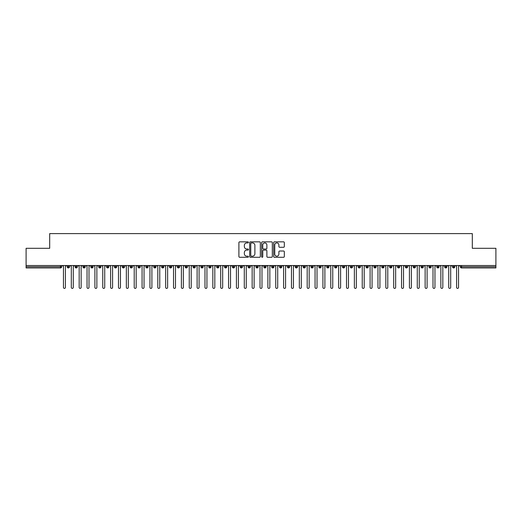 <?xml version="1.0" encoding="UTF-8"?>
<svg xmlns="http://www.w3.org/2000/svg" width="522" height="522" viewBox="0 0 522 522"><rect width="100%" height="100%" fill="white"/><g stroke="black" fill="none" stroke-linecap="round" stroke-linejoin="round"><path stroke-width="0.78" d="M248.42 242.384A0.542 0.542 0 0 0 247.878 241.843L239.676 241.843A0.77 0.77 0 0 0 238.906 242.613L238.906 256.504A0.77 0.77 0 0 0 239.676 257.281L247.878 257.281A0.542 0.542 0 0 0 248.42 256.739A0.542 0.542 0 0 0 247.878 256.198L246.821 256.198A2.466 2.466 0 0 1 244.348 253.725L244.348 252.57A2.466 2.466 0 0 1 246.821 250.097L247.878 250.097A0.542 0.542 0 0 0 248.42 249.562A0.542 0.542 0 0 0 247.878 249.02L246.821 249.02A2.466 2.466 0 0 1 244.348 246.547L244.348 245.392A2.466 2.466 0 0 1 246.821 242.919L247.878 242.919A0.542 0.542 0 0 0 248.42 242.384M283.557 247.284A0.77 0.77 0 0 0 284.327 246.508L284.327 242.613A0.77 0.77 0 0 0 283.557 241.843L274.448 241.843A0.77 0.77 0 0 0 273.678 242.613L273.678 256.504A0.77 0.77 0 0 0 274.448 257.281L283.557 257.281A0.77 0.77 0 0 0 284.327 256.504L284.327 251.8A0.77 0.77 0 0 0 283.557 251.023L279.655 251.023A0.77 0.77 0 0 0 278.885 251.8L278.885 254.136A2.062 2.062 0 0 1 276.823 256.198A2.062 2.062 0 0 1 274.755 254.136L274.755 244.988A2.062 2.062 0 0 1 276.823 242.919A2.062 2.062 0 0 1 278.885 244.988L278.885 246.508A0.77 0.77 0 0 0 279.655 247.284L283.557 247.284M26.1 265.522L495.9 265.522L495.9 248.302L472.312 248.302L472.312 233.602L49.688 233.602L49.688 248.302L26.1 248.302L26.1 266.781L60.48 266.781L60.48 265.522M260.328 242.613A0.77 0.77 0 0 0 259.551 241.843L250.449 241.843A0.77 0.77 0 0 0 249.673 242.613L249.673 256.504A0.77 0.77 0 0 0 250.449 257.281L259.551 257.281A0.77 0.77 0 0 0 260.328 256.504L260.328 242.613M262.449 241.843L271.551 241.843A0.77 0.77 0 0 1 272.327 242.613L272.327 256.504A0.77 0.77 0 0 1 271.551 257.281L267.655 257.281A0.77 0.77 0 0 1 266.886 256.504L266.886 250.873A0.77 0.77 0 0 0 266.116 250.097L263.525 250.097A0.77 0.77 0 0 0 262.755 250.873L262.755 256.739A0.542 0.542 0 0 1 262.214 257.281A0.542 0.542 0 0 1 261.672 256.739L261.672 242.613A0.77 0.77 0 0 1 262.449 241.843M61.661 266.781L60.48 266.781L60.48 267.956A1.181 1.181 0 0 0 61.661 266.781L61.661 265.522L61.661 266.781A1.181 1.181 0 0 1 60.48 267.956L26.1 267.956L26.1 266.781M495.9 265.522L495.9 267.956L461.52 267.956A1.181 1.181 0 0 1 460.339 266.781L460.339 265.522M68.382 265.522L68.382 267.956A1.181 1.181 0 0 1 67.201 266.781L67.201 265.522M69.524 265.522L69.524 266.781A1.181 1.181 0 0 1 68.382 267.956A1.181 1.181 0 0 0 69.524 266.781L67.201 266.781A1.181 1.181 0 0 0 68.382 267.956M76.245 265.522L76.245 267.956A1.181 1.181 0 0 1 75.064 266.781L75.064 265.522L75.064 266.781A1.181 1.181 0 0 0 76.245 267.956A1.181 1.181 0 0 0 77.386 266.781L77.386 265.522M84.107 265.522L84.107 267.956A1.181 1.181 0 0 1 82.926 266.781L82.926 265.522L82.926 266.781A1.181 1.181 0 0 0 84.107 267.956A1.181 1.181 0 0 0 85.249 266.781L85.249 265.522M91.97 265.522L91.97 267.956A1.181 1.181 0 0 1 90.789 266.781L90.789 265.522L90.789 266.781A1.181 1.181 0 0 0 91.97 267.956A1.181 1.181 0 0 0 93.112 266.781L93.112 265.522M99.832 265.522L99.832 267.956A1.181 1.181 0 0 1 98.651 266.781L98.651 265.522L98.651 266.781A1.181 1.181 0 0 0 99.832 267.956A1.181 1.181 0 0 0 100.974 266.781L100.974 265.522M107.695 265.522L107.695 267.956A1.181 1.181 0 0 1 106.514 266.781L106.514 265.522L106.514 266.781A1.181 1.181 0 0 0 107.695 267.956A1.181 1.181 0 0 0 108.837 266.781L108.837 265.522M115.558 265.522L115.558 267.956A1.181 1.181 0 0 1 114.377 266.781L114.377 265.522L114.377 266.781A1.181 1.181 0 0 0 115.558 267.956A1.181 1.181 0 0 0 116.7 266.781L116.7 265.522M123.42 265.522L123.42 267.956A1.181 1.181 0 0 1 122.239 266.781L122.239 265.522L122.239 266.781A1.181 1.181 0 0 0 123.42 267.956A1.181 1.181 0 0 0 124.562 266.781L124.562 265.522M131.283 265.522L131.283 267.956A1.181 1.181 0 0 1 130.102 266.781L130.102 265.522L130.102 266.781A1.181 1.181 0 0 0 131.283 267.956A1.181 1.181 0 0 0 132.425 266.781L132.425 265.522M139.146 265.522L139.146 267.956A1.181 1.181 0 0 1 137.965 266.781L137.965 265.522L137.965 266.781A1.181 1.181 0 0 0 139.146 267.956A1.181 1.181 0 0 0 140.287 266.781L140.287 265.522M147.008 265.522L147.008 267.956A1.181 1.181 0 0 1 145.827 266.781L145.827 265.522L145.827 266.781A1.181 1.181 0 0 0 147.008 267.956A1.181 1.181 0 0 0 148.15 266.781L148.15 265.522M154.871 265.522L154.871 267.956A1.181 1.181 0 0 1 153.69 266.781L153.69 265.522L153.69 266.781A1.181 1.181 0 0 0 154.871 267.956A1.181 1.181 0 0 0 156.013 266.781L156.013 265.522M162.733 265.522L162.733 267.956A1.181 1.181 0 0 1 161.552 266.781A1.181 1.181 0 0 0 162.733 267.956A1.181 1.181 0 0 1 161.552 266.781L161.552 265.522M163.875 265.522L163.875 266.781A1.181 1.181 0 0 1 162.733 267.956A1.181 1.181 0 0 0 163.875 266.781L161.552 266.781M170.596 267.956A1.181 1.181 0 0 1 169.422 266.781L169.422 265.522L169.422 266.781A1.181 1.181 0 0 0 170.596 267.956A1.181 1.181 0 0 0 171.738 266.781L171.738 265.522L171.738 266.781A1.181 1.181 0 0 1 170.596 267.956L170.596 266.781L171.738 266.781M178.459 265.522L178.459 267.956A1.181 1.181 0 0 1 177.284 266.781L177.284 265.522L177.284 266.781A1.181 1.181 0 0 0 178.459 267.956A1.181 1.181 0 0 0 179.601 266.781L179.601 265.522M186.321 265.522L186.321 267.956A1.181 1.181 0 0 1 185.147 266.781L185.147 265.522L185.147 266.781A1.181 1.181 0 0 0 186.321 267.956A1.181 1.181 0 0 0 187.463 266.781L187.463 265.522M194.184 265.522L194.184 266.781L193.01 266.781L193.01 265.522L193.01 266.781A1.181 1.181 0 0 0 194.184 267.956A1.181 1.181 0 0 0 195.326 266.781L195.326 265.522L195.326 266.781A1.181 1.181 0 0 1 194.184 267.956A1.181 1.181 0 0 1 193.01 266.781A1.181 1.181 0 0 0 194.184 267.956L194.184 266.781L195.326 266.781M202.047 265.522L202.047 267.956A1.181 1.181 0 0 1 200.872 266.781L200.872 265.522L200.872 266.781A1.181 1.181 0 0 0 202.047 267.956A1.181 1.181 0 0 0 203.188 266.781L203.188 265.522M209.909 265.522L209.909 267.956A1.181 1.181 0 0 1 208.735 266.781L208.735 265.522L208.735 266.781A1.181 1.181 0 0 0 209.909 267.956A1.181 1.181 0 0 0 211.051 266.781L211.051 265.522M217.772 265.522L217.772 267.956A1.181 1.181 0 0 1 216.597 266.781L216.597 265.522L216.597 266.781A1.181 1.181 0 0 0 217.772 267.956A1.181 1.181 0 0 0 218.914 266.781L218.914 265.522M225.635 265.522L225.635 267.956A1.181 1.181 0 0 1 224.46 266.781L224.46 265.522M226.776 265.522L226.776 266.781A1.181 1.181 0 0 1 225.635 267.956A1.181 1.181 0 0 0 226.776 266.781L224.46 266.781A1.181 1.181 0 0 0 225.635 267.956M233.497 267.956A1.181 1.181 0 0 1 232.323 266.781L232.323 265.522L232.323 266.781A1.181 1.181 0 0 0 233.497 267.956A1.181 1.181 0 0 0 234.639 266.781L234.639 265.522L234.639 266.781A1.181 1.181 0 0 1 233.497 267.956L233.497 266.781L234.639 266.781M241.36 265.522L241.36 267.956A1.181 1.181 0 0 1 240.185 266.781L240.185 265.522M242.502 265.522L242.502 266.781A1.181 1.181 0 0 1 241.36 267.956A1.181 1.181 0 0 0 242.502 266.781L240.185 266.781A1.181 1.181 0 0 0 241.36 267.956M249.222 265.522L249.222 267.956A1.181 1.181 0 0 1 248.048 266.781L248.048 265.522M250.364 265.522L250.364 266.781L250.364 265.522M257.092 265.522L257.092 267.956A1.181 1.181 0 0 1 255.91 266.781A1.181 1.181 0 0 0 257.092 267.956A1.181 1.181 0 0 1 255.91 266.781L255.91 265.522M258.227 265.522L258.227 266.781L258.227 265.522M264.954 265.522L264.954 267.956A1.181 1.181 0 0 1 263.773 266.781L263.773 265.522M266.089 265.522L266.089 266.781L266.089 265.522M272.817 265.522L272.817 267.956A1.181 1.181 0 0 1 271.636 266.781L271.636 265.522M273.952 265.522L273.952 266.781A1.181 1.181 0 0 1 272.817 267.956A1.181 1.181 0 0 0 273.952 266.781L271.636 266.781A1.181 1.181 0 0 0 272.817 267.956M280.679 265.522L280.679 267.956A1.181 1.181 0 0 1 279.498 266.781L279.498 265.522M281.815 265.522L281.815 266.781L281.815 265.522M288.542 265.522L288.542 267.956A1.181 1.181 0 0 1 287.361 266.781L287.361 265.522M289.677 265.522L289.677 266.781L289.677 265.522M296.405 265.522L296.405 267.956A1.181 1.181 0 0 1 295.224 266.781L295.224 265.522M297.54 265.522L297.54 266.781L297.54 265.522M304.267 265.522L304.267 267.956A1.181 1.181 0 0 1 303.086 266.781L303.086 265.522M305.403 265.522L305.403 266.781A1.181 1.181 0 0 1 304.267 267.956A1.181 1.181 0 0 0 305.403 266.781L303.086 266.781A1.181 1.181 0 0 0 304.267 267.956M312.13 265.522L312.13 267.956A1.181 1.181 0 0 1 310.949 266.781L310.949 265.522L310.949 266.781A1.181 1.181 0 0 0 312.13 267.956A1.181 1.181 0 0 0 313.265 266.781L313.265 265.522M319.993 265.522L319.993 267.956A1.181 1.181 0 0 1 318.812 266.781L318.812 265.522M321.128 265.522L321.128 266.781L321.128 265.522M327.855 265.522L327.855 267.956A1.181 1.181 0 0 1 326.674 266.781A1.181 1.181 0 0 0 327.855 267.956A1.181 1.181 0 0 1 326.674 266.781L326.674 265.522M328.99 265.522L328.99 266.781L328.99 265.522M335.718 265.522L335.718 267.956A1.181 1.181 0 0 1 334.537 266.781L334.537 265.522L334.537 266.781A1.181 1.181 0 0 0 335.718 267.956A1.181 1.181 0 0 0 336.853 266.781L336.853 265.522M343.58 265.522L343.58 267.956A1.181 1.181 0 0 1 342.399 266.781A1.181 1.181 0 0 0 343.58 267.956A1.181 1.181 0 0 1 342.399 266.781L342.399 265.522M344.716 265.522L344.716 266.781A1.181 1.181 0 0 1 343.58 267.956A1.181 1.181 0 0 0 344.716 266.781L342.399 266.781M351.443 265.522L351.443 267.956A1.181 1.181 0 0 1 350.262 266.781L350.262 265.522L350.262 266.781A1.181 1.181 0 0 0 351.443 267.956A1.181 1.181 0 0 0 352.578 266.781L352.578 265.522M359.306 265.522L359.306 267.956A1.181 1.181 0 0 1 358.125 266.781L358.125 265.522M360.448 265.522L360.448 266.781L360.448 265.522M367.168 265.522L367.168 267.956A1.181 1.181 0 0 1 365.987 266.781A1.181 1.181 0 0 0 367.168 267.956A1.181 1.181 0 0 1 365.987 266.781L365.987 265.522M368.31 265.522L368.31 266.781L368.31 265.522M375.031 265.522L375.031 267.956A1.181 1.181 0 0 1 373.85 266.781L373.85 265.522M376.173 265.522L376.173 266.781L376.173 265.522M382.894 265.522L382.894 267.956A1.181 1.181 0 0 1 381.712 266.781L381.712 265.522M384.035 265.522L384.035 266.781A1.181 1.181 0 0 1 382.894 267.956A1.181 1.181 0 0 0 384.035 266.781L381.712 266.781A1.181 1.181 0 0 0 382.894 267.956M390.756 265.522L390.756 267.956A1.181 1.181 0 0 1 389.575 266.781A1.181 1.181 0 0 0 390.756 267.956A1.181 1.181 0 0 1 389.575 266.781L389.575 265.522M391.898 265.522L391.898 266.781A1.181 1.181 0 0 1 390.756 267.956A1.181 1.181 0 0 0 391.898 266.781L389.575 266.781M398.619 265.522L398.619 267.956A1.181 1.181 0 0 1 397.438 266.781A1.181 1.181 0 0 0 398.619 267.956A1.181 1.181 0 0 1 397.438 266.781L397.438 265.522M399.761 265.522L399.761 266.781L399.761 265.522M406.481 265.522L406.481 267.956A1.181 1.181 0 0 1 405.3 266.781L405.3 265.522L405.3 266.781A1.181 1.181 0 0 0 406.481 267.956A1.181 1.181 0 0 0 407.623 266.781L407.623 265.522M414.344 265.522L414.344 267.956A1.181 1.181 0 0 1 413.163 266.781A1.181 1.181 0 0 0 414.344 267.956A1.181 1.181 0 0 1 413.163 266.781L413.163 265.522M415.486 265.522L415.486 266.781A1.181 1.181 0 0 1 414.344 267.956A1.181 1.181 0 0 0 415.486 266.781L413.163 266.781M422.207 265.522L422.207 267.956A1.181 1.181 0 0 1 421.026 266.781A1.181 1.181 0 0 0 422.207 267.956A1.181 1.181 0 0 1 421.026 266.781L421.026 265.522M423.349 265.522L423.349 266.781L423.349 265.522M430.069 265.522L430.069 267.956A1.181 1.181 0 0 1 428.888 266.781L428.888 265.522M431.211 265.522L431.211 266.781L431.211 265.522M437.932 265.522L437.932 267.956A1.181 1.181 0 0 1 436.751 266.781A1.181 1.181 0 0 0 437.932 267.956A1.181 1.181 0 0 1 436.751 266.781L436.751 265.522M439.074 265.522L439.074 266.781L439.074 265.522M445.795 265.522L445.795 267.956A1.181 1.181 0 0 1 444.613 266.781A1.181 1.181 0 0 0 445.795 267.956A1.181 1.181 0 0 1 444.613 266.781L444.613 265.522M446.936 265.522L446.936 266.781L446.936 265.522M453.657 265.522L453.657 267.956A1.181 1.181 0 0 1 452.476 266.781A1.181 1.181 0 0 0 453.657 267.956A1.181 1.181 0 0 1 452.476 266.781L452.476 265.522M454.799 265.522L454.799 266.781A1.181 1.181 0 0 1 453.657 267.956A1.181 1.181 0 0 0 454.799 266.781L452.476 266.781M170.596 265.522L170.596 266.781L169.422 266.781M233.497 265.522L233.497 266.781L232.323 266.781M249.222 267.956A1.181 1.181 0 0 0 250.364 266.781A1.181 1.181 0 0 1 249.222 267.956A1.181 1.181 0 0 1 248.048 266.781L250.364 266.781M257.092 267.956A1.181 1.181 0 0 0 258.227 266.781A1.181 1.181 0 0 1 257.092 267.956M264.954 267.956A1.181 1.181 0 0 0 266.089 266.781A1.181 1.181 0 0 1 264.954 267.956A1.181 1.181 0 0 1 263.773 266.781L266.089 266.781M280.679 267.956A1.181 1.181 0 0 0 281.815 266.781A1.181 1.181 0 0 1 280.679 267.956A1.181 1.181 0 0 1 279.498 266.781L281.815 266.781M288.542 267.956A1.181 1.181 0 0 0 289.677 266.781A1.181 1.181 0 0 1 288.542 267.956A1.181 1.181 0 0 1 287.361 266.781L289.677 266.781M296.405 267.956A1.181 1.181 0 0 0 297.54 266.781A1.181 1.181 0 0 1 296.405 267.956A1.181 1.181 0 0 1 295.224 266.781L297.54 266.781M319.993 267.956A1.181 1.181 0 0 0 321.128 266.781A1.181 1.181 0 0 1 319.993 267.956A1.181 1.181 0 0 1 318.812 266.781L321.128 266.781M327.855 267.956A1.181 1.181 0 0 0 328.99 266.781A1.181 1.181 0 0 1 327.855 267.956M359.306 267.956A1.181 1.181 0 0 0 360.448 266.781A1.181 1.181 0 0 1 359.306 267.956A1.181 1.181 0 0 1 358.125 266.781L360.448 266.781M367.168 267.956A1.181 1.181 0 0 0 368.31 266.781A1.181 1.181 0 0 1 367.168 267.956M375.031 267.956A1.181 1.181 0 0 0 376.173 266.781A1.181 1.181 0 0 1 375.031 267.956A1.181 1.181 0 0 1 373.85 266.781L376.173 266.781M398.619 267.956A1.181 1.181 0 0 0 399.761 266.781A1.181 1.181 0 0 1 398.619 267.956M422.207 267.956A1.181 1.181 0 0 0 423.349 266.781A1.181 1.181 0 0 1 422.207 267.956M430.069 267.956A1.181 1.181 0 0 0 431.211 266.781A1.181 1.181 0 0 1 430.069 267.956A1.181 1.181 0 0 1 428.888 266.781L431.211 266.781M437.932 267.956A1.181 1.181 0 0 0 439.074 266.781A1.181 1.181 0 0 1 437.932 267.956M445.795 267.956A1.181 1.181 0 0 0 446.936 266.781A1.181 1.181 0 0 1 445.795 267.956M251.297 242.919A0.542 0.542 0 0 0 250.756 243.461L250.756 255.656A0.542 0.542 0 0 0 251.297 256.198L252.413 256.198A2.466 2.466 0 0 0 254.886 253.725L254.886 245.392A2.466 2.466 0 0 0 252.413 242.919L251.297 242.919M266.886 245.027A2.062 2.062 0 0 0 264.817 242.958A2.062 2.062 0 0 0 262.755 245.027L262.755 248.25A0.77 0.77 0 0 0 263.525 249.02L266.116 249.02A0.77 0.77 0 0 0 266.886 248.25L266.886 245.027M62.464 265.522L63.449 266.507L63.449 287.42A0.985 0.985 0 0 0 64.428 288.398A0.985 0.985 0 0 0 65.413 287.42L65.413 266.507L66.398 265.522M70.326 265.522L71.312 266.507L71.312 287.42A0.985 0.985 0 0 0 72.29 288.398A0.985 0.985 0 0 0 73.276 287.42L73.276 266.507L74.261 265.522M78.189 265.522L79.174 266.507L79.174 287.42A0.985 0.985 0 0 0 80.16 288.398A0.985 0.985 0 0 0 81.138 287.42L81.138 266.507L82.124 265.522M86.052 265.522L87.037 266.507L87.037 287.42A0.985 0.985 0 0 0 88.022 288.398A0.985 0.985 0 0 0 89.001 287.42L89.001 266.507L89.986 265.522M93.914 265.522L94.9 266.507L94.9 287.42A0.985 0.985 0 0 0 95.885 288.398A0.985 0.985 0 0 0 96.864 287.42L96.864 266.507L97.849 265.522M101.777 265.522L102.762 266.507L102.762 287.42A0.985 0.985 0 0 0 103.747 288.398A0.985 0.985 0 0 0 104.726 287.42L104.726 266.507L105.712 265.522M109.64 265.522L110.625 266.507L110.625 287.42A0.985 0.985 0 0 0 111.61 288.398A0.985 0.985 0 0 0 112.589 287.42L112.589 266.507L113.574 265.522M117.502 265.522L118.487 266.507L118.487 287.42A0.985 0.985 0 0 0 119.473 288.398A0.985 0.985 0 0 0 120.451 287.42L120.451 266.507L121.437 265.522M125.365 265.522L126.35 266.507L126.35 287.42A0.985 0.985 0 0 0 127.335 288.398A0.985 0.985 0 0 0 128.314 287.42L128.314 266.507L129.299 265.522M133.227 265.522L134.213 266.507L134.213 287.42A0.985 0.985 0 0 0 135.198 288.398A0.985 0.985 0 0 0 136.177 287.42L136.177 266.507L137.162 265.522M141.09 265.522L142.075 266.507L142.075 287.42A0.985 0.985 0 0 0 143.061 288.398A0.985 0.985 0 0 0 144.039 287.42L144.039 266.507L145.025 265.522M148.953 265.522L149.938 266.507L149.938 287.42A0.985 0.985 0 0 0 150.923 288.398A0.985 0.985 0 0 0 151.902 287.42L151.902 266.507L152.887 265.522M156.815 265.522L157.801 266.507L157.801 287.42A0.985 0.985 0 0 0 158.786 288.398A0.985 0.985 0 0 0 159.765 287.42L159.765 266.507L160.75 265.522M164.678 265.522L165.663 266.507L165.663 287.42A0.985 0.985 0 0 0 166.648 288.398A0.985 0.985 0 0 0 167.627 287.42L167.627 266.507L168.613 265.522M172.547 265.522L173.526 266.507L173.526 287.42A0.985 0.985 0 0 0 174.511 288.398A0.985 0.985 0 0 0 175.49 287.42L175.49 266.507L176.475 265.522M180.41 265.522L181.388 266.507L181.388 287.42A0.985 0.985 0 0 0 182.374 288.398A0.985 0.985 0 0 0 183.352 287.42L183.352 266.507L184.338 265.522M188.272 265.522L189.251 266.507L189.251 287.42A0.985 0.985 0 0 0 190.236 288.398A0.985 0.985 0 0 0 191.215 287.42L191.215 266.507L192.2 265.522M196.135 265.522L197.114 266.507L197.114 287.42A0.985 0.985 0 0 0 198.099 288.398A0.985 0.985 0 0 0 199.078 287.42L199.078 266.507L200.063 265.522M203.998 265.522L204.976 266.507L204.976 287.42A0.985 0.985 0 0 0 205.962 288.398A0.985 0.985 0 0 0 206.94 287.42L206.94 266.507L207.926 265.522M211.86 265.522L212.839 266.507L212.839 287.42A0.985 0.985 0 0 0 213.824 288.398A0.985 0.985 0 0 0 214.81 287.42L214.81 266.507L215.788 265.522M219.723 265.522L220.702 266.507L220.702 287.42A0.985 0.985 0 0 0 221.687 288.398A0.985 0.985 0 0 0 222.672 287.42L222.672 266.507L223.651 265.522M227.585 265.522L228.564 266.507L228.564 287.42A0.985 0.985 0 0 0 229.549 288.398A0.985 0.985 0 0 0 230.535 287.42L230.535 266.507L231.514 265.522M235.448 265.522L236.427 266.507L236.427 287.42A0.985 0.985 0 0 0 237.412 288.398A0.985 0.985 0 0 0 238.397 287.42L238.397 266.507L239.376 265.522M243.311 265.522L244.289 266.507L244.289 287.42A0.985 0.985 0 0 0 245.275 288.398A0.985 0.985 0 0 0 246.26 287.42L246.26 266.507L247.239 265.522M251.173 265.522L252.152 266.507L252.152 287.42A0.985 0.985 0 0 0 253.137 288.398A0.985 0.985 0 0 0 254.123 287.42L254.123 266.507L255.101 265.522M259.036 265.522L260.015 266.507L260.015 287.42A0.985 0.985 0 0 0 261 288.398A0.985 0.985 0 0 0 261.985 287.42L261.985 266.507L262.964 265.522M266.899 265.522L267.877 266.507L267.877 287.42A0.985 0.985 0 0 0 268.863 288.398A0.985 0.985 0 0 0 269.848 287.42L269.848 266.507L270.827 265.522M274.761 265.522L275.74 266.507L275.74 287.42A0.985 0.985 0 0 0 276.725 288.398A0.985 0.985 0 0 0 277.711 287.42L277.711 266.507L278.689 265.522M282.624 265.522L283.603 266.507L283.603 287.42A0.985 0.985 0 0 0 284.588 288.398A0.985 0.985 0 0 0 285.573 287.42L285.573 266.507L286.552 265.522M290.486 265.522L291.465 266.507L291.465 287.42A0.985 0.985 0 0 0 292.45 288.398A0.985 0.985 0 0 0 293.436 287.42L293.436 266.507L294.415 265.522M298.349 265.522L299.328 266.507L299.328 287.42A0.985 0.985 0 0 0 300.313 288.398A0.985 0.985 0 0 0 301.298 287.42L301.298 266.507L302.277 265.522M306.212 265.522L307.19 266.507L307.19 287.42A0.985 0.985 0 0 0 308.176 288.398A0.985 0.985 0 0 0 309.161 287.42L309.161 266.507L310.14 265.522M314.074 265.522L315.06 266.507L315.06 287.42A0.985 0.985 0 0 0 316.038 288.398A0.985 0.985 0 0 0 317.024 287.42L317.024 266.507L318.002 265.522M321.937 265.522L322.922 266.507L322.922 287.42A0.985 0.985 0 0 0 323.901 288.398A0.985 0.985 0 0 0 324.886 287.42L324.886 266.507L325.865 265.522M329.8 265.522L330.785 266.507L330.785 287.42A0.985 0.985 0 0 0 331.764 288.398A0.985 0.985 0 0 0 332.749 287.42L332.749 266.507L333.728 265.522M337.662 265.522L338.647 266.507L338.647 287.42A0.985 0.985 0 0 0 339.626 288.398A0.985 0.985 0 0 0 340.612 287.42L340.612 266.507L341.59 265.522M345.525 265.522L346.51 266.507L346.51 287.42A0.985 0.985 0 0 0 347.489 288.398A0.985 0.985 0 0 0 348.474 287.42L348.474 266.507L349.453 265.522M353.387 265.522L354.373 266.507L354.373 287.42A0.985 0.985 0 0 0 355.351 288.398A0.985 0.985 0 0 0 356.337 287.42L356.337 266.507L357.322 265.522M361.25 265.522L362.235 266.507L362.235 287.42A0.985 0.985 0 0 0 363.214 288.398A0.985 0.985 0 0 0 364.199 287.42L364.199 266.507L365.185 265.522M369.113 265.522L370.098 266.507L370.098 287.42A0.985 0.985 0 0 0 371.077 288.398A0.985 0.985 0 0 0 372.062 287.42L372.062 266.507L373.047 265.522M376.975 265.522L377.961 266.507L377.961 287.42A0.985 0.985 0 0 0 378.939 288.398A0.985 0.985 0 0 0 379.925 287.42L379.925 266.507L380.91 265.522M384.838 265.522L385.823 266.507L385.823 287.42A0.985 0.985 0 0 0 386.802 288.398A0.985 0.985 0 0 0 387.787 287.42L387.787 266.507L388.773 265.522M392.701 265.522L393.686 266.507L393.686 287.42A0.985 0.985 0 0 0 394.665 288.398A0.985 0.985 0 0 0 395.65 287.42L395.65 266.507L396.635 265.522M400.563 265.522L401.548 266.507L401.548 287.42A0.985 0.985 0 0 0 402.527 288.398A0.985 0.985 0 0 0 403.513 287.42L403.513 266.507L404.498 265.522M408.426 265.522L409.411 266.507L409.411 287.42A0.985 0.985 0 0 0 410.39 288.398A0.985 0.985 0 0 0 411.375 287.42L411.375 266.507L412.36 265.522M416.288 265.522L417.274 266.507L417.274 287.42A0.985 0.985 0 0 0 418.252 288.398A0.985 0.985 0 0 0 419.238 287.42L419.238 266.507L420.223 265.522M424.151 265.522L425.136 266.507L425.136 287.42A0.985 0.985 0 0 0 426.115 288.398A0.985 0.985 0 0 0 427.1 287.42L427.1 266.507L428.086 265.522M432.014 265.522L432.999 266.507L432.999 287.42A0.985 0.985 0 0 0 433.978 288.398A0.985 0.985 0 0 0 434.963 287.42L434.963 266.507L435.948 265.522M439.876 265.522L440.862 266.507L440.862 287.42A0.985 0.985 0 0 0 441.84 288.398A0.985 0.985 0 0 0 442.826 287.42L442.826 266.507L443.811 265.522M447.739 265.522L448.724 266.507L448.724 287.42A0.985 0.985 0 0 0 449.71 288.398A0.985 0.985 0 0 0 450.688 287.42L450.688 266.507L451.674 265.522M455.602 265.522L456.587 266.507L456.587 287.42A0.985 0.985 0 0 0 457.572 288.398A0.985 0.985 0 0 0 458.551 287.42L458.551 266.507L459.536 265.522M461.52 265.522L461.52 266.781L495.9 266.781M461.52 266.781L461.52 267.956A1.181 1.181 0 0 1 460.339 266.781L461.52 266.781M75.064 266.781A1.181 1.181 0 0 0 76.245 267.956A1.181 1.181 0 0 0 77.386 266.781L75.064 266.781M82.926 266.781A1.181 1.181 0 0 0 84.107 267.956A1.181 1.181 0 0 0 85.249 266.781L82.926 266.781M90.789 266.781A1.181 1.181 0 0 0 91.97 267.956A1.181 1.181 0 0 0 93.112 266.781L90.789 266.781M98.651 266.781A1.181 1.181 0 0 0 99.832 267.956A1.181 1.181 0 0 0 100.974 266.781L98.651 266.781M106.514 266.781L108.837 266.781A1.181 1.181 0 0 1 107.695 267.956M114.377 266.781A1.181 1.181 0 0 0 115.558 267.956A1.181 1.181 0 0 0 116.7 266.781L114.377 266.781M122.239 266.781L124.562 266.781A1.181 1.181 0 0 1 123.42 267.956M130.102 266.781A1.181 1.181 0 0 0 131.283 267.956A1.181 1.181 0 0 0 132.425 266.781L130.102 266.781M137.965 266.781A1.181 1.181 0 0 0 139.146 267.956A1.181 1.181 0 0 0 140.287 266.781L137.965 266.781M145.827 266.781A1.181 1.181 0 0 0 147.008 267.956A1.181 1.181 0 0 0 148.15 266.781L145.827 266.781M153.69 266.781A1.181 1.181 0 0 0 154.871 267.956A1.181 1.181 0 0 0 156.013 266.781L153.69 266.781M177.284 266.781L179.601 266.781A1.181 1.181 0 0 1 178.459 267.956M185.147 266.781A1.181 1.181 0 0 0 186.321 267.956A1.181 1.181 0 0 0 187.463 266.781L185.147 266.781M200.872 266.781L203.188 266.781A1.181 1.181 0 0 1 202.047 267.956M208.735 266.781A1.181 1.181 0 0 0 209.909 267.956A1.181 1.181 0 0 0 211.051 266.781L208.735 266.781M216.597 266.781L218.914 266.781A1.181 1.181 0 0 1 217.772 267.956M255.91 266.781L258.227 266.781M310.949 266.781L313.265 266.781A1.181 1.181 0 0 1 312.13 267.956M326.674 266.781L328.99 266.781M334.537 266.781A1.181 1.181 0 0 0 335.718 267.956A1.181 1.181 0 0 0 336.853 266.781L334.537 266.781M350.262 266.781L352.578 266.781A1.181 1.181 0 0 1 351.443 267.956M365.987 266.781L368.31 266.781M397.438 266.781L399.761 266.781M405.3 266.781A1.181 1.181 0 0 0 406.481 267.956A1.181 1.181 0 0 0 407.623 266.781L405.3 266.781M421.026 266.781L423.349 266.781M436.751 266.781L439.074 266.781M444.613 266.781L446.936 266.781"/></g></svg>
